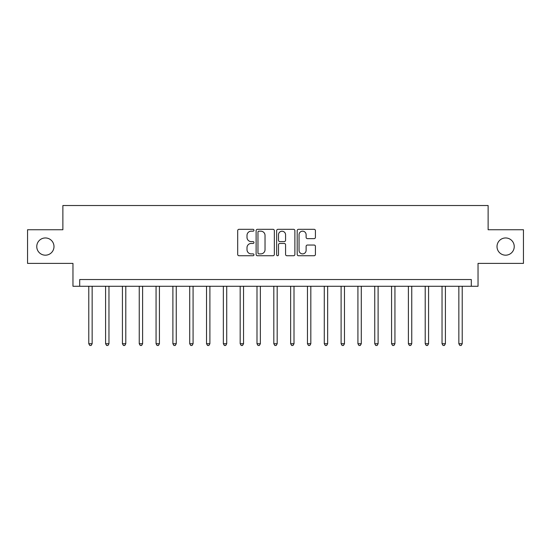 <?xml version="1.0" encoding="UTF-8"?>
<svg xmlns="http://www.w3.org/2000/svg" width="551" height="551" viewBox="0 0 551 551"><rect width="100%" height="100%" fill="white"/><g stroke="black" fill="none" stroke-linecap="round" stroke-linejoin="round"><path stroke-width="0.83" d="M253.97 230.242A0.923 0.923 0 0 0 253.047 229.319L239.01 229.319A1.322 1.322 0 0 0 237.688 230.642L237.688 254.417A1.322 1.322 0 0 0 239.01 255.74L253.047 255.74A0.923 0.923 0 0 0 253.97 254.817A0.923 0.923 0 0 0 253.047 253.887L251.228 253.887A4.229 4.229 0 0 1 247 249.665L247 247.681A4.229 4.229 0 0 1 251.228 243.452L253.047 243.452A0.923 0.923 0 0 0 253.97 242.53A0.923 0.923 0 0 0 253.047 241.607L251.228 241.607A4.229 4.229 0 0 1 247 237.378L247 235.394A4.229 4.229 0 0 1 251.228 231.172L253.047 231.172A0.923 0.923 0 0 0 253.97 230.242M497.009 246.566A8.609 8.609 0 0 0 505.618 255.182A8.609 8.609 0 0 0 514.235 246.566A8.609 8.609 0 0 0 505.618 237.956A8.609 8.609 0 0 0 497.009 246.566M36.765 246.566A8.609 8.609 0 0 0 45.382 255.182A8.609 8.609 0 0 0 53.991 246.566A8.609 8.609 0 0 0 45.382 237.956A8.609 8.609 0 0 0 36.765 246.566M314.104 238.631A1.322 1.322 0 0 0 315.427 237.309L315.427 230.642A1.322 1.322 0 0 0 314.104 229.319L298.518 229.319A1.322 1.322 0 0 0 297.196 230.642L297.196 254.417A1.322 1.322 0 0 0 298.518 255.74L314.104 255.74A1.322 1.322 0 0 0 315.427 254.417L315.427 246.359A1.322 1.322 0 0 0 314.104 245.037L307.43 245.037A1.322 1.322 0 0 0 306.115 246.359L306.115 250.354A3.533 3.533 0 0 1 302.582 253.887A3.533 3.533 0 0 1 299.048 250.354L299.048 234.705A3.533 3.533 0 0 1 302.582 231.172A3.533 3.533 0 0 1 306.115 234.705L306.115 237.309A1.322 1.322 0 0 0 307.43 238.631L314.104 238.631M471.305 286.265L478.034 286.265L478.034 263.392L523.45 263.392L523.45 229.746L488.124 229.746L488.124 205.523L62.876 205.523L62.876 229.746L27.55 229.746L27.55 263.392L72.966 263.392L72.966 286.265L471.305 286.265L471.305 279.536L79.695 279.536L79.695 286.265M274.343 230.642A1.322 1.322 0 0 0 273.02 229.319L257.434 229.319A1.322 1.322 0 0 0 256.119 230.642L256.119 254.417A1.322 1.322 0 0 0 257.434 255.74L273.02 255.74A1.322 1.322 0 0 0 274.343 254.417L274.343 230.642M277.98 229.319L293.566 229.319A1.322 1.322 0 0 1 294.881 230.642L294.881 254.417A1.322 1.322 0 0 1 293.566 255.74L286.892 255.74A1.322 1.322 0 0 1 285.57 254.417L285.57 244.775A1.322 1.322 0 0 0 284.254 243.452L279.825 243.452A1.322 1.322 0 0 0 278.503 244.775L278.503 254.817A0.923 0.923 0 0 1 277.58 255.74A0.923 0.923 0 0 1 276.657 254.817L276.657 230.642A1.322 1.322 0 0 1 277.98 229.319M258.887 231.172A0.923 0.923 0 0 0 257.964 232.095L257.964 252.964A0.923 0.923 0 0 0 258.887 253.887L260.802 253.887A4.229 4.229 0 0 0 265.031 249.665L265.031 235.394A4.229 4.229 0 0 0 260.802 231.172L258.887 231.172M285.57 234.767A3.533 3.533 0 0 0 282.036 231.234A3.533 3.533 0 0 0 278.503 234.767L278.503 240.284A1.322 1.322 0 0 0 279.825 241.607L284.254 241.607A1.322 1.322 0 0 0 285.57 240.284L285.57 234.767M88.78 286.265L88.78 343.728L92.148 343.728L92.148 286.265M92.148 343.728L91.135 345.477L89.792 345.477L88.78 343.728M105.599 286.265L105.599 343.728L108.967 343.728L108.967 286.265M108.967 343.728L107.955 345.477L106.612 345.477L105.599 343.728M122.425 286.265L122.425 343.728L125.786 343.728L125.786 286.265M125.786 343.728L124.781 345.477L123.431 345.477L122.425 343.728M139.245 286.265L139.245 343.728L142.613 343.728L142.613 286.265M142.613 343.728L141.6 345.477L140.257 345.477L139.245 343.728M156.064 286.265L156.064 343.728L159.432 343.728L159.432 286.265M159.432 343.728L158.419 345.477L157.076 345.477L156.064 343.728M172.89 286.265L172.89 343.728L176.251 343.728L176.251 286.265M176.251 343.728L175.246 345.477L173.896 345.477L172.89 343.728M189.709 286.265L189.709 343.728L193.077 343.728L193.077 286.265M193.077 343.728L192.065 345.477L190.722 345.477L189.709 343.728M206.529 286.265L206.529 343.728L209.897 343.728L209.897 286.265M209.897 343.728L208.884 345.477L207.541 345.477L206.529 343.728M223.355 286.265L223.355 343.728L226.716 343.728L226.716 286.265M226.716 343.728L225.71 345.477L224.36 345.477L223.355 343.728M240.174 286.265L240.174 343.728L243.542 343.728L243.542 286.265M243.542 343.728L242.53 345.477L241.186 345.477L240.174 343.728M256.993 286.265L256.993 343.728L260.361 343.728L260.361 286.265M260.361 343.728L259.349 345.477L258.006 345.477L256.993 343.728M273.819 286.265L273.819 343.728L277.181 343.728L277.181 286.265M277.181 343.728L276.175 345.477L274.825 345.477L273.819 343.728M290.639 286.265L290.639 343.728L294.007 343.728L294.007 286.265M294.007 343.728L292.994 345.477L291.651 345.477L290.639 343.728M307.458 286.265L307.458 343.728L310.826 343.728L310.826 286.265M310.826 343.728L309.814 345.477L308.47 345.477L307.458 343.728M324.284 286.265L324.284 343.728L327.645 343.728L327.645 286.265M327.645 343.728L326.64 345.477L325.29 345.477L324.284 343.728M341.103 286.265L341.103 343.728L344.471 343.728L344.471 286.265M344.471 343.728L343.459 345.477L342.116 345.477L341.103 343.728M357.923 286.265L357.923 343.728L361.291 343.728L361.291 286.265M361.291 343.728L360.278 345.477L358.935 345.477L357.923 343.728M374.749 286.265L374.749 343.728L378.11 343.728L378.11 286.265M378.11 343.728L377.104 345.477L375.754 345.477L374.749 343.728M391.568 286.265L391.568 343.728L394.936 343.728L394.936 286.265M394.936 343.728L393.924 345.477L392.581 345.477L391.568 343.728M408.387 286.265L408.387 343.728L411.755 343.728L411.755 286.265M411.755 343.728L410.743 345.477L409.4 345.477L408.387 343.728M425.214 286.265L425.214 343.728L428.575 343.728L428.575 286.265M428.575 343.728L427.569 345.477L426.219 345.477L425.214 343.728M442.033 286.265L442.033 343.728L445.401 343.728L445.401 286.265M445.401 343.728L444.388 345.477L443.045 345.477L442.033 343.728M458.852 286.265L458.852 343.728L462.22 343.728L462.22 286.265M462.22 343.728L461.208 345.477L459.865 345.477L458.852 343.728"/></g></svg>
